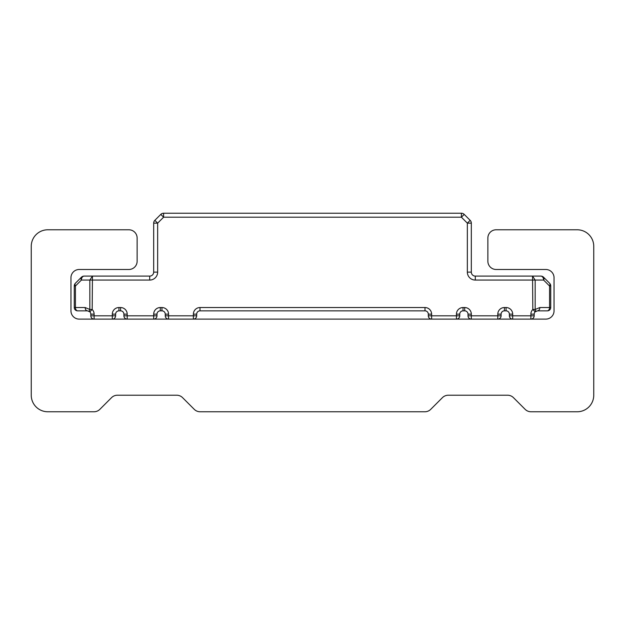 <?xml version="1.0" encoding="UTF-8"?>
<svg xmlns="http://www.w3.org/2000/svg" width="625" height="625" viewBox="0 0 625 625"><rect width="100%" height="100%" fill="white"/><g stroke="black" fill="none" stroke-linecap="round" stroke-linejoin="round"><path stroke-width="0.94" d="M200 307.539L425 307.539L425 310.844A3.312 3.312 0 0 1 428.312 314.156L431.617 314.156L431.617 315.812L428.312 315.812A3.312 3.312 0 0 0 431.617 319.117A3.312 3.312 0 0 1 428.312 315.812L428.312 314.156A3.312 3.312 0 0 0 425 310.844L200 310.844A3.312 3.312 0 0 0 196.688 314.156L196.688 315.812A3.312 3.312 0 0 1 193.383 319.117A3.312 3.312 0 0 0 196.688 315.812L193.383 315.812L193.383 314.156L196.688 314.156A3.312 3.312 0 0 1 200 310.844L200 307.539A6.617 6.617 0 0 0 193.383 314.156M193.383 319.117L193.383 315.812L168.562 315.812L168.562 314.156A6.617 6.617 0 0 0 161.945 307.539L160.297 307.539A6.617 6.617 0 0 0 153.68 314.156L153.68 315.812L127.203 315.812L127.203 314.156A6.617 6.617 0 0 0 120.586 307.539L118.938 307.539A6.617 6.617 0 0 0 112.312 314.156L112.312 315.812L94.117 315.812L94.117 314.156A6.617 6.617 0 0 0 92.18 309.477L89.836 309.477L85.164 307.539L89.836 309.477L89.836 280.07L81.375 280.07L75.43 286.023L74.266 286.023A3.969 3.969 0 0 1 75.43 283.211A3.969 2.289 45 0 0 75.43 286.023L75.43 307.539L74.266 307.539A3.312 3.312 0 0 0 77.57 310.844L77.57 310.844A3.312 3.312 0 0 1 74.266 307.539L74.266 286.023A3.969 3.969 0 0 1 75.43 283.211L81.375 277.266A3.969 3.969 0 0 1 84.18 276.102L149.703 276.102L92.453 276.102L92.18 309.477L89.836 311.812L87.5 310.844L77.766 310.844L87.516 310.844L89.297 311.383M547.234 310.844L537.5 310.844L547.234 310.844A3.312 2.336 -90 0 0 549.57 307.539L549.57 286.023A3.969 2.289 -45 0 0 549.57 283.211A3.969 3.969 0 0 1 550.734 286.023L550.734 307.539A3.312 3.312 0 0 1 547.43 310.844A3.312 3.312 0 0 0 550.734 307.539L539.836 307.539L535.164 309.477L532.82 309.477L532.547 276.102L475.297 276.102L540.82 276.102A3.969 3.969 0 0 1 543.625 277.266L549.57 283.211A3.969 3.969 0 0 1 550.734 286.023L549.57 286.023L543.625 280.07L535.164 280.07L535.164 309.477A3.312 1.914 -135 0 1 535.164 311.812L532.82 309.477A6.617 6.617 0 0 0 530.883 314.156L530.883 315.812L512.688 315.812L512.688 314.156A6.617 6.617 0 0 0 506.062 307.539L504.414 307.539A6.617 6.617 0 0 0 497.797 314.156L497.797 315.812L471.32 315.812L471.32 314.156A6.617 6.617 0 0 0 464.703 307.539L463.055 307.539A6.617 6.617 0 0 0 456.438 314.156L456.438 315.812L431.617 315.812L431.617 319.117M535.703 311.383L537.5 310.844L535.164 311.812A3.312 3.312 0 0 0 534.188 314.156L534.188 315.812L530.883 315.812L530.883 319.117A3.312 3.312 0 0 0 534.188 315.812A3.312 3.312 0 0 1 530.883 319.117M470.164 220.344L467.352 223.148L461.406 217.203L461.406 213.234A3.969 3.969 0 0 1 464.211 214.398L461.406 217.203L163.594 217.203L157.648 223.148L154.836 220.344L160.789 214.398A3.969 3.969 0 0 1 163.594 213.234L461.406 213.234A3.969 3.969 0 0 1 464.211 214.398L470.164 220.344A3.969 3.969 0 0 1 471.32 223.148L471.32 272.133A3.969 3.969 0 0 0 475.297 276.102L475.297 280.07L535.164 280.07L532.547 276.102M153.68 272.133L153.68 223.148A3.969 3.969 0 0 1 154.836 220.344A3.969 3.969 0 0 0 153.68 223.148L157.648 223.148L157.648 272.133L153.68 272.133A3.969 3.969 0 0 1 149.703 276.102A3.969 3.969 0 0 0 153.68 272.133M94.117 319.117A3.312 3.312 0 0 1 90.812 315.812A3.312 3.312 0 0 0 94.117 319.117L94.117 315.812L90.812 315.812L90.812 314.156A3.312 3.312 0 0 0 89.836 311.812A3.312 3.312 0 0 1 90.812 314.156L94.117 314.156M163.594 217.203L160.789 214.398A3.969 3.969 0 0 1 163.594 213.234L163.594 217.203M157.648 272.133A7.938 7.938 0 0 1 149.703 280.07L89.836 280.07L92.453 276.102M81.375 280.07A3.969 2.289 -135 0 1 81.375 277.266A3.969 3.969 0 0 1 84.18 276.102A3.969 2.805 -90 0 0 81.375 280.07M543.625 277.266A3.969 2.289 135 0 1 543.625 280.07A3.969 2.805 90 0 0 540.82 276.102M112.312 314.156L115.625 314.156L115.625 315.812A3.312 3.312 0 0 1 112.312 319.117A3.312 3.312 0 0 0 115.625 315.812L112.312 315.812L112.312 319.117M120.586 307.539L120.586 310.844L118.938 310.844A3.312 3.312 0 0 0 115.625 314.156A3.312 3.312 0 0 1 118.938 310.844L118.938 307.539M127.203 319.117A3.312 3.312 0 0 1 123.898 315.812A3.312 3.312 0 0 0 127.203 319.117L127.203 315.812L123.898 315.812L123.898 314.156A3.312 3.312 0 0 0 120.586 310.844A3.312 3.312 0 0 1 123.898 314.156L127.203 314.156M153.68 314.156L156.984 314.156L156.984 315.812A3.312 3.312 0 0 1 153.68 319.117A3.312 3.312 0 0 0 156.984 315.812L153.68 315.812L153.68 319.117M161.945 307.539L161.945 310.844L160.297 310.844A3.312 3.312 0 0 0 156.984 314.156A3.312 3.312 0 0 1 160.297 310.844L160.297 307.539M168.562 319.117A3.312 3.312 0 0 1 165.258 315.812A3.312 3.312 0 0 0 168.562 319.117L168.562 315.812L165.258 315.812L165.258 314.156A3.312 3.312 0 0 0 161.945 310.844A3.312 3.312 0 0 1 165.258 314.156L168.562 314.156M512.688 319.117L512.688 315.812L509.375 315.812A3.312 3.312 0 0 0 512.688 319.117A3.312 3.312 0 0 1 509.375 315.812L509.375 314.156L512.688 314.156M506.062 307.539L506.062 310.844A3.312 3.312 0 0 1 509.375 314.156A3.312 3.312 0 0 0 506.062 310.844L504.414 310.844A3.312 3.312 0 0 0 501.102 314.156L501.102 315.812L497.797 315.812L497.797 319.117A3.312 3.312 0 0 0 501.102 315.812A3.312 3.312 0 0 1 497.797 319.117M471.32 319.117L471.32 315.812L468.016 315.812A3.312 3.312 0 0 0 471.32 319.117A3.312 3.312 0 0 1 468.016 315.812L468.016 314.156L471.32 314.156M464.703 307.539L464.703 310.844A3.312 3.312 0 0 1 468.016 314.156A3.312 3.312 0 0 0 464.703 310.844L463.055 310.844A3.312 3.312 0 0 0 459.742 314.156L459.742 315.812L456.438 315.812L456.438 319.117A3.312 3.312 0 0 0 459.742 315.812A3.312 3.312 0 0 1 456.438 319.117M77.766 310.844A3.312 2.336 90 0 1 75.43 307.539L85.164 307.539A3.312 2.336 90 0 0 87.5 310.844M537.5 310.844A3.312 2.336 -90 0 0 539.836 307.539M89.836 309.477A3.312 1.914 135 0 0 89.836 311.812M577.203 411.766A16.547 16.547 0 0 0 593.75 395.219L593.75 246.32A16.547 16.547 0 0 0 577.203 229.781L496.141 229.781A8.273 8.273 0 0 0 487.867 238.055L487.867 261.211A8.273 8.273 0 0 0 496.141 269.484L545.773 269.484A8.273 8.273 0 0 1 554.047 277.758L554.047 310.844A8.273 8.273 0 0 1 545.773 319.117L79.227 319.117A8.273 8.273 0 0 1 70.953 310.844L70.953 277.758A8.273 8.273 0 0 1 79.227 269.484L128.859 269.484A8.273 8.273 0 0 0 137.133 261.211L137.133 238.055A8.273 8.273 0 0 0 128.859 229.781L47.797 229.781A16.547 16.547 0 0 0 31.25 246.32L31.25 395.219A16.547 16.547 0 0 0 47.797 411.766L94 411.766A8.273 8.273 0 0 0 99.852 409.344L111.547 397.641A8.273 8.273 0 0 1 117.398 395.219L176.719 395.219A8.273 8.273 0 0 1 182.57 397.641L194.266 409.344A8.273 8.273 0 0 0 200.117 411.766L424.883 411.766A8.273 8.273 0 0 0 430.734 409.344L442.43 397.641A8.273 8.273 0 0 1 448.281 395.219L507.602 395.219A8.273 8.273 0 0 1 513.453 397.641L525.148 409.344A8.273 8.273 0 0 0 531 411.766L577.203 411.766M431.617 314.156A6.617 6.617 0 0 0 425 307.539M471.32 272.133L467.352 272.133A7.938 7.938 0 0 0 475.297 280.07M467.352 272.133L467.352 223.148L471.32 223.148M149.703 280.07L149.703 276.102M530.883 314.156L534.188 314.156A3.312 3.312 0 0 1 535.164 311.812M497.797 314.156L501.102 314.156A3.312 3.312 0 0 1 504.414 310.844L504.414 307.539M456.438 314.156L459.742 314.156A3.312 3.312 0 0 1 463.055 310.844L463.055 307.539"/></g></svg>
